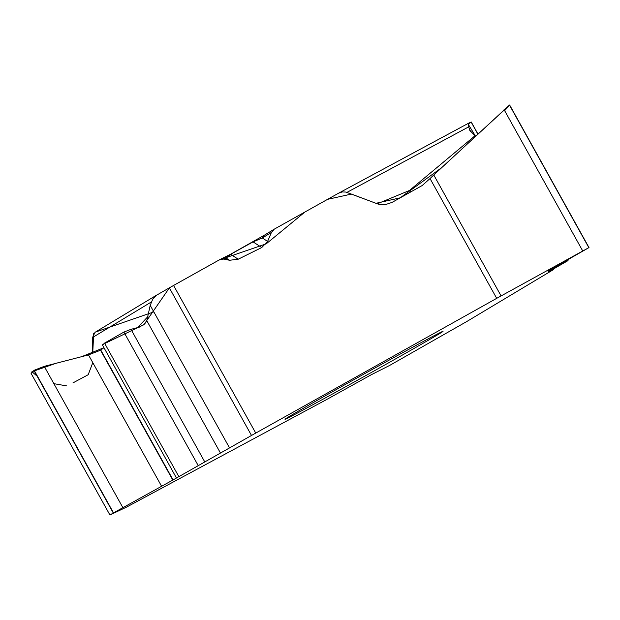<?xml version="1.0" encoding="UTF-8"?>
<svg xmlns="http://www.w3.org/2000/svg" width="620" height="620" viewBox="0 0 620 620"><rect width="100%" height="100%" fill="white"/><g stroke="black" fill="none" stroke-linecap="round" stroke-linejoin="round"><path stroke-width="0.93" d="M351.137 381.222A90.443 1.108 150.9 0 0 285.006 419.283A90.443 1.108 150.9 0 0 364.568 376.262A90.443 1.108 150.9 0 0 443.052 331.312A90.443 1.108 150.9 0 0 425.103 340.504A90.443 1.108 150.9 0 0 351.137 381.222M251.503 435.457L173.073 479.927L113.507 512.864L110.089 514.918L126.658 507.052L326.027 399.861L371.14 374.805L389.701 365.405L466.86 321.478L552.831 269.979L548.529 271.824L568.044 260.601L547.995 271.064L589 247.574L496.697 298.344L251.503 435.457L169.345 287.835L156.713 295.12L152.822 298.933L150.21 305.373L146.8 320.687L144.661 323.958L139.26 327.182L130.967 329.321L123.899 332.08L104.532 343.108L102.525 345.146M470.689 131.696L468.604 126.906L468.743 123.124L338.551 193.208L274.288 229.144L271.421 232.43L267.6 241.405L261.772 247.512L238.212 259.207L230.656 254.309A6.169 0.752 -119 0 0 230.508 254.301L219.651 259.687L169.345 287.835M496.697 298.344L430.024 178.552L422.166 185.55L392.072 202.376L385.431 204.615L381.688 204.747L378.13 204.088L345.828 192.053L342.155 191.952L338.551 193.208M238.212 259.207L229.578 260.268L223.859 259.059L220.216 259.416M93.698 333.552L92.698 353.64L92.543 337.505L95.038 332.32M37.138 376.177L31.938 371.737L55.994 363.304L81.646 356.678L103.943 347.688L100.533 350.215L88.482 354.911L44.229 366.35L34.147 370.279L31.062 373.31M176.375 477.826L102.564 345.208M468.743 123.124L471.239 121.985L477.904 133.959M588.876 247.62L509.508 105.028L433.768 174.98L501.076 295.911M173.43 285.533L218.837 260.137L266.189 243.854L304.908 212.024L327.608 199.322L351.463 194.076L375.96 203.306L400.202 197.827L441.579 167.718L509.656 105.013M469.293 129.192L469.813 130.394L475.517 136.183L468.185 124.186L471.138 122.024L477.811 134.052M430.024 178.552L433.768 174.98M230.904 254.471A126.635 1.55 150.9 0 0 227.61 256.324M271.421 232.43L262.322 237.987L253.069 241.878L230.656 254.309C226.998 256.703 225.502 257.951 226.168 258.067L229.578 260.268M256.192 240.025L252.921 241.87A6.169 0.752 61 0 1 252.929 241.87A6.169 0.752 61 0 1 253.069 241.878L261.772 247.512M222.518 258.424A6.169 6.123 66.8 0 1 226.168 258.067L223.859 259.059M230.555 254.278L264.74 234.972A6.169 5.898 -121.4 0 0 262.322 237.987L267.6 241.405M252.929 241.87L230.508 254.301A6.169 0.752 -119 0 0 230.501 254.301L227.664 255.851M377.293 203.802L409.464 190.48A13.152 9.432 -112.5 0 0 411.37 191.588M474.966 135.796L409.464 190.48A13.152 10.594 -129.9 0 0 411.711 191.394M153.838 311.883L95.465 332.072M92.791 362.646L88.195 374.713M88.094 374.774L72.966 382.889M66.448 385.849L53.863 383.664M102.688 344.503L143.848 324.748L169.446 287.781M509.57 105.237L504.626 110.631M229.571 447.95L150.21 305.373M173.577 285.456L255.742 433.07M113.29 512.996L33.922 370.404M113.507 512.864L34.147 370.279M122.868 507.64L44.229 366.35M161.626 486.32L88.482 354.911M172.809 480.074L100.533 350.215M173.073 479.927L100.789 350.067M178.738 476.431L104.532 343.108M198.106 465.395L123.899 332.08M204.662 461.729L130.967 329.321M220.464 453.042L146.8 320.687M553.28 269.646L553.032 269.188M588.829 247.644L509.47 105.051M582.715 250.929L504.075 109.639M563.867 262.516L563.626 262.082M567.951 260.632L567.525 259.865M137.663 327.592L147.948 316.526M151.249 302.041L92.543 337.505M468.604 126.906L346.96 192.386M31.147 373.472L109.918 514.988M553.141 269.127L553.404 269.607M509.741 105.175L589 247.574M567.602 259.819L568.044 260.601M95.031 332.328L157.713 294.469M274.296 229.144L264.74 234.972"/></g></svg>

